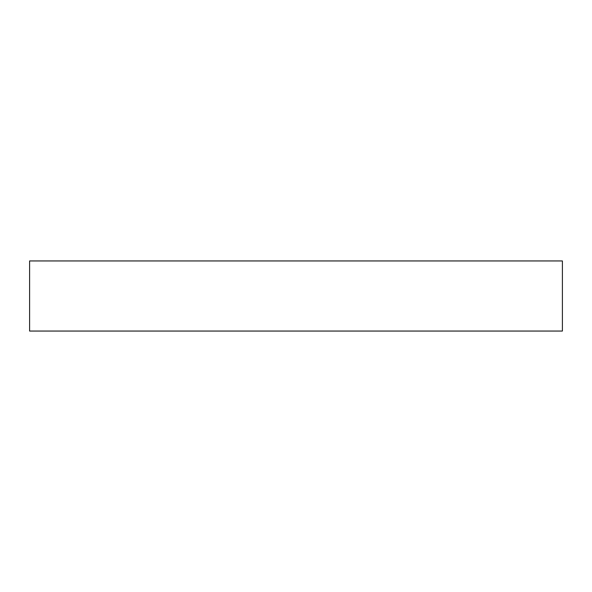 <?xml version="1.0" encoding="UTF-8"?>
<svg xmlns="http://www.w3.org/2000/svg" width="592" height="592" viewBox="0 0 592 592"><rect width="100%" height="100%" fill="white"/><g stroke="black" fill="none" stroke-linecap="round" stroke-linejoin="round"><path stroke-width="0.89" d="M562.4 331.054L29.6 331.054L29.6 260.946L562.4 260.946L562.4 331.054"/></g></svg>
